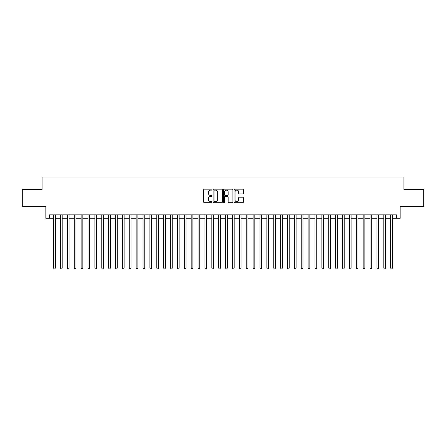 <?xml version="1.0" encoding="UTF-8"?>
<svg xmlns="http://www.w3.org/2000/svg" width="446" height="446" viewBox="0 0 446 446"><rect width="100%" height="100%" fill="white"/><g stroke="black" fill="none" stroke-linecap="round" stroke-linejoin="round"><path stroke-width="0.67" d="M211.995 189.65A0.474 0.474 0 0 0 211.521 189.176L204.346 189.176A0.675 0.675 0 0 0 203.671 189.851L203.671 202.01A0.675 0.675 0 0 0 204.346 202.685L211.521 202.685A0.474 0.474 0 0 0 211.995 202.211A0.474 0.474 0 0 0 211.521 201.737L210.59 201.737A2.163 2.163 0 0 1 208.433 199.579L208.433 198.565A2.163 2.163 0 0 1 210.59 196.402L211.521 196.402A0.474 0.474 0 0 0 211.995 195.928A0.474 0.474 0 0 0 211.521 195.46L210.59 195.46A2.163 2.163 0 0 1 208.433 193.296L208.433 192.282A2.163 2.163 0 0 1 210.59 190.124L211.521 190.124A0.474 0.474 0 0 0 211.995 189.65M242.735 193.938A0.675 0.675 0 0 0 243.41 193.263L243.41 189.851A0.675 0.675 0 0 0 242.735 189.176L234.763 189.176A0.675 0.675 0 0 0 234.089 189.851L234.089 202.01A0.675 0.675 0 0 0 234.763 202.685L242.735 202.685A0.675 0.675 0 0 0 243.41 202.01L243.41 197.89A0.675 0.675 0 0 0 242.735 197.216L239.324 197.216A0.675 0.675 0 0 0 238.649 197.89L238.649 199.931A1.806 1.806 0 0 1 236.843 201.737A1.806 1.806 0 0 1 235.036 199.931L235.036 191.931A1.806 1.806 0 0 1 236.843 190.124A1.806 1.806 0 0 1 238.649 191.931L238.649 193.263A0.675 0.675 0 0 0 239.324 193.938L242.735 193.938M49.3 218.289L49.3 214.849L396.7 214.849L396.7 218.289L400.14 218.289L400.14 206.593L423.7 206.593L423.7 189.394L403.92 189.394L403.92 177.012L42.08 177.012L42.08 189.394L22.3 189.394L22.3 206.593L45.86 206.593L45.86 218.289L53.598 218.289M222.409 189.851A0.675 0.675 0 0 0 221.734 189.176L213.768 189.176A0.675 0.675 0 0 0 213.093 189.851L213.093 202.01A0.675 0.675 0 0 0 213.768 202.685L221.734 202.685A0.675 0.675 0 0 0 222.409 202.01L222.409 189.851M224.266 189.176L232.232 189.176A0.675 0.675 0 0 1 232.907 189.851L232.907 202.01A0.675 0.675 0 0 1 232.232 202.685L228.826 202.685A0.675 0.675 0 0 1 228.151 202.01L228.151 197.076A0.675 0.675 0 0 0 227.471 196.402L225.213 196.402A0.675 0.675 0 0 0 224.539 197.076L224.539 202.211A0.474 0.474 0 0 1 224.065 202.685A0.474 0.474 0 0 1 223.591 202.211L223.591 189.851A0.675 0.675 0 0 1 224.266 189.176M55.321 218.289L60.478 218.289M62.2 218.289L67.357 218.289M69.08 218.289L74.237 218.289M75.959 218.289L81.116 218.289M82.839 218.289L87.996 218.289M89.718 218.289L94.875 218.289M96.592 218.289L101.755 218.289M103.472 218.289L108.634 218.289M110.352 218.289L115.514 218.289M117.231 218.289L122.394 218.289M124.111 218.289L129.273 218.289M130.99 218.289L136.153 218.289M137.87 218.289L143.032 218.289M144.749 218.289L149.906 218.289M151.629 218.289L156.786 218.289M158.508 218.289L163.665 218.289M165.388 218.289L170.545 218.289M172.268 218.289L177.424 218.289M179.147 218.289L184.304 218.289M186.027 218.289L191.183 218.289M192.906 218.289L198.063 218.289M199.78 218.289L204.943 218.289M206.66 218.289L211.822 218.289M213.539 218.289L218.702 218.289M220.419 218.289L225.581 218.289M227.298 218.289L232.461 218.289M234.178 218.289L239.34 218.289M241.057 218.289L246.22 218.289M247.937 218.289L253.094 218.289M254.817 218.289L259.973 218.289M261.696 218.289L266.853 218.289M268.576 218.289L273.733 218.289M275.455 218.289L280.612 218.289M282.335 218.289L287.492 218.289M289.214 218.289L294.371 218.289M296.094 218.289L301.251 218.289M302.968 218.289L308.13 218.289M309.847 218.289L315.01 218.289M316.727 218.289L321.889 218.289M323.606 218.289L328.769 218.289M330.486 218.289L335.648 218.289M337.366 218.289L342.528 218.289M344.245 218.289L349.408 218.289M351.125 218.289L356.282 218.289M358.004 218.289L363.161 218.289M364.884 218.289L370.041 218.289M371.763 218.289L376.92 218.289M378.643 218.289L383.8 218.289M385.522 218.289L390.679 218.289M392.402 218.289L396.7 218.289M214.509 190.124A0.474 0.474 0 0 0 214.035 190.598L214.035 201.263A0.474 0.474 0 0 0 214.509 201.737L215.49 201.737A2.163 2.163 0 0 0 217.648 199.579L217.648 192.282A2.163 2.163 0 0 0 215.49 190.124L214.509 190.124M228.151 191.964A1.806 1.806 0 0 0 226.345 190.158A1.806 1.806 0 0 0 224.539 191.964L224.539 194.785A0.675 0.675 0 0 0 225.213 195.46L227.471 195.46A0.675 0.675 0 0 0 228.151 194.785L228.151 191.964M55.321 214.849L55.321 268.091L53.598 268.091L53.598 214.849M55.321 268.091L54.802 268.988L54.117 268.988L53.598 268.091M62.2 214.849L62.2 268.091L60.478 268.091L60.478 214.849M62.2 268.091L61.682 268.988L60.996 268.988L60.478 268.091M69.08 214.849L69.08 268.091L67.357 268.091L67.357 214.849M69.08 268.091L68.561 268.988L67.876 268.988L67.357 268.091M75.959 214.849L75.959 268.091L74.237 268.091L74.237 214.849M75.959 268.091L75.441 268.988L74.755 268.988L74.237 268.091M82.839 214.849L82.839 268.091L81.116 268.091L81.116 214.849M82.839 268.091L82.32 268.988L81.635 268.988L81.116 268.091M89.718 214.849L89.718 268.091L87.996 268.091L87.996 214.849M89.718 268.091L89.2 268.988L88.514 268.988L87.996 268.091M96.592 214.849L96.592 268.091L94.875 268.091L94.875 214.849M96.592 268.091L96.08 268.988L95.394 268.988L94.875 268.091M103.472 214.849L103.472 268.091L101.755 268.091L101.755 214.849M103.472 268.091L102.959 268.988L102.268 268.988L101.755 268.091M110.352 214.849L110.352 268.091L108.634 268.091L108.634 214.849M110.352 268.091L109.839 268.988L109.147 268.988L108.634 268.091M117.231 214.849L117.231 268.091L115.514 268.091L115.514 214.849M117.231 268.091L116.718 268.988L116.027 268.988L115.514 268.091M124.111 214.849L124.111 268.091L122.394 268.091L122.394 214.849M124.111 268.091L123.598 268.988L122.906 268.988L122.394 268.091M130.99 214.849L130.99 268.091L129.273 268.091L129.273 214.849M130.99 268.091L130.477 268.988L129.786 268.988L129.273 268.091M137.87 214.849L137.87 268.091L136.153 268.091L136.153 214.849M137.87 268.091L137.357 268.988L136.666 268.988L136.153 268.091M144.749 214.849L144.749 268.091L143.032 268.091L143.032 214.849M144.749 268.091L144.231 268.988L143.545 268.988L143.032 268.091M151.629 214.849L151.629 268.091L149.906 268.091L149.906 214.849M151.629 268.091L151.11 268.988L150.425 268.988L149.906 268.091M158.508 214.849L158.508 268.091L156.786 268.091L156.786 214.849M158.508 268.091L157.99 268.988L157.304 268.988L156.786 268.091M165.388 214.849L165.388 268.091L163.665 268.091L163.665 214.849M165.388 268.091L164.869 268.988L164.184 268.988L163.665 268.091M172.268 214.849L172.268 268.091L170.545 268.091L170.545 214.849M172.268 268.091L171.749 268.988L171.063 268.988L170.545 268.091M179.147 214.849L179.147 268.091L177.424 268.091L177.424 214.849M179.147 268.091L178.629 268.988L177.943 268.988L177.424 268.091M186.027 214.849L186.027 268.091L184.304 268.091L184.304 214.849M186.027 268.091L185.508 268.988L184.822 268.988L184.304 268.091M192.906 214.849L192.906 268.091L191.183 268.091L191.183 214.849M192.906 268.091L192.388 268.988L191.702 268.988L191.183 268.091M199.78 214.849L199.78 268.091L198.063 268.091L198.063 214.849M199.78 268.091L199.267 268.988L198.582 268.988L198.063 268.091M206.66 214.849L206.66 268.091L204.943 268.091L204.943 214.849M206.66 268.091L206.147 268.988L205.455 268.988L204.943 268.091M213.539 214.849L213.539 268.091L211.822 268.091L211.822 214.849M213.539 268.091L213.026 268.988L212.335 268.988L211.822 268.091M220.419 214.849L220.419 268.091L218.702 268.091L218.702 214.849M220.419 268.091L219.906 268.988L219.215 268.988L218.702 268.091M227.298 214.849L227.298 268.091L225.581 268.091L225.581 214.849M227.298 268.091L226.785 268.988L226.094 268.988L225.581 268.091M234.178 214.849L234.178 268.091L232.461 268.091L232.461 214.849M234.178 268.091L233.665 268.988L232.974 268.988L232.461 268.091M241.057 214.849L241.057 268.091L239.34 268.091L239.34 214.849M241.057 268.091L240.545 268.988L239.853 268.988L239.34 268.091M247.937 214.849L247.937 268.091L246.22 268.091L246.22 214.849M247.937 268.091L247.418 268.988L246.733 268.988L246.22 268.091M254.817 214.849L254.817 268.091L253.094 268.091L253.094 214.849M254.817 268.091L254.298 268.988L253.612 268.988L253.094 268.091M261.696 214.849L261.696 268.091L259.973 268.091L259.973 214.849M261.696 268.091L261.178 268.988L260.492 268.988L259.973 268.091M268.576 214.849L268.576 268.091L266.853 268.091L266.853 214.849M268.576 268.091L268.057 268.988L267.371 268.988L266.853 268.091M275.455 214.849L275.455 268.091L273.733 268.091L273.733 214.849M275.455 268.091L274.937 268.988L274.251 268.988L273.733 268.091M282.335 214.849L282.335 268.091L280.612 268.091L280.612 214.849M282.335 268.091L281.816 268.988L281.131 268.988L280.612 268.091M289.214 214.849L289.214 268.091L287.492 268.091L287.492 214.849M289.214 268.091L288.696 268.988L288.01 268.988L287.492 268.091M296.094 214.849L296.094 268.091L294.371 268.091L294.371 214.849M296.094 268.091L295.575 268.988L294.89 268.988L294.371 268.091M302.968 214.849L302.968 268.091L301.251 268.091L301.251 214.849M302.968 268.091L302.455 268.988L301.769 268.988L301.251 268.091M309.847 214.849L309.847 268.091L308.13 268.091L308.13 214.849M309.847 268.091L309.334 268.988L308.643 268.988L308.13 268.091M316.727 214.849L316.727 268.091L315.01 268.091L315.01 214.849M316.727 268.091L316.214 268.988L315.523 268.988L315.01 268.091M323.606 214.849L323.606 268.091L321.889 268.091L321.889 214.849M323.606 268.091L323.094 268.988L322.402 268.988L321.889 268.091M330.486 214.849L330.486 268.091L328.769 268.091L328.769 214.849M330.486 268.091L329.973 268.988L329.282 268.988L328.769 268.091M337.366 214.849L337.366 268.091L335.648 268.091L335.648 214.849M337.366 268.091L336.853 268.988L336.161 268.988L335.648 268.091M344.245 214.849L344.245 268.091L342.528 268.091L342.528 214.849M344.245 268.091L343.732 268.988L343.041 268.988L342.528 268.091M351.125 214.849L351.125 268.091L349.408 268.091L349.408 214.849M351.125 268.091L350.606 268.988L349.92 268.988L349.408 268.091M358.004 214.849L358.004 268.091L356.282 268.091L356.282 214.849M358.004 268.091L357.486 268.988L356.8 268.988L356.282 268.091M364.884 214.849L364.884 268.091L363.161 268.091L363.161 214.849M364.884 268.091L364.365 268.988L363.68 268.988L363.161 268.091M371.763 214.849L371.763 268.091L370.041 268.091L370.041 214.849M371.763 268.091L371.245 268.988L370.559 268.988L370.041 268.091M378.643 214.849L378.643 268.091L376.92 268.091L376.92 214.849M378.643 268.091L378.124 268.988L377.439 268.988L376.92 268.091M385.522 214.849L385.522 268.091L383.8 268.091L383.8 214.849M385.522 268.091L385.004 268.988L384.318 268.988L383.8 268.091M392.402 214.849L392.402 268.091L390.679 268.091L390.679 214.849M392.402 268.091L391.883 268.988L391.198 268.988L390.679 268.091"/></g></svg>
